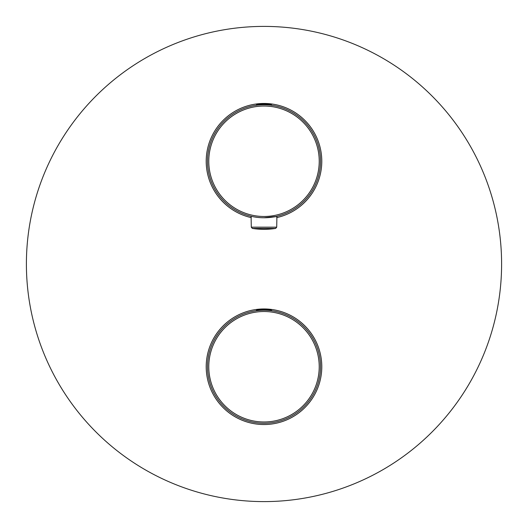 <?xml version="1.0" encoding="UTF-8"?>
<svg xmlns="http://www.w3.org/2000/svg" width="528" height="528" viewBox="0 0 528 528"><rect width="100%" height="100%" fill="white"/><g stroke="black" fill="none" stroke-linecap="round" stroke-linejoin="round"><path stroke-width="0.79" d="M251.288 217.635A57.796 57.796 0 0 1 213.279 133.544A57.796 57.796 0 0 1 291.707 110.537A57.796 57.796 0 0 1 276.712 217.635M26.4 264A237.6 237.6 0 0 0 264 501.6A237.6 237.6 0 0 0 501.6 264A237.6 237.6 0 0 0 264 26.4A237.6 237.6 0 0 0 26.4 264M213.279 394.456A57.796 57.796 0 0 0 291.707 417.463A57.796 57.796 0 0 0 314.721 339.035A57.796 57.796 0 0 0 236.293 316.028A57.796 57.796 0 0 0 213.279 394.456M257.776 217.424L254.562 216.968M252.397 216.559L251.09 216.269L251.288 227.172L252.377 228.439A77.062 77.062 0 0 0 275.623 228.439L252.377 228.439M264 104.742A56.509 56.509 0 0 1 320.509 161.251A56.509 56.509 0 0 1 264 217.767A56.509 56.509 0 0 1 215.061 132.997A56.509 56.509 0 0 1 264 104.742C274.435 105.376 274.435 105.376 264 104.742C253.546 105.376 253.546 105.376 264 104.742M275.623 228.439L276.712 227.172L276.91 216.269M270.191 217.424C280.394 216.084 278.335 216.196 264 217.767M264 106.029A55.229 55.229 0 0 1 319.229 161.251A55.229 55.229 0 0 1 264 216.48A55.229 55.229 0 0 1 216.17 133.643A55.229 55.229 0 0 1 264 106.029M257.816 217.424L260.779 217.675M292.255 415.688A56.509 56.509 0 0 0 264 310.233A56.509 56.509 0 0 0 207.491 366.749A56.509 56.509 0 0 0 292.255 415.688M291.614 414.572A55.229 55.229 0 0 1 208.771 366.749A55.229 55.229 0 0 1 264 311.52A55.229 55.229 0 0 1 290.479 415.213M264 310.233C253.387 310.886 253.387 310.886 264 310.233C274.613 310.886 274.613 310.886 264 310.233M276.712 227.172L251.288 227.172M257.671 310.088L267.716 310.088A38.531 19.51 -90 0 0 264 309.382A38.531 38.531 0 0 0 256.661 310.088L257.671 310.088M271.96 310.847L271.339 310.088L267.716 310.088M257.558 104.643L267.518 104.643A38.531 18.473 -90 0 0 264 103.937A38.531 38.531 0 0 0 256.661 104.643L257.558 104.643M271.96 105.395L271.339 104.643L267.518 104.643M256.04 310.847L256.661 310.088M271.339 310.088A38.531 38.531 0 0 0 264 309.382M256.04 105.395L256.661 104.643M271.339 104.643A38.531 38.531 0 0 0 264 103.937"/></g></svg>
